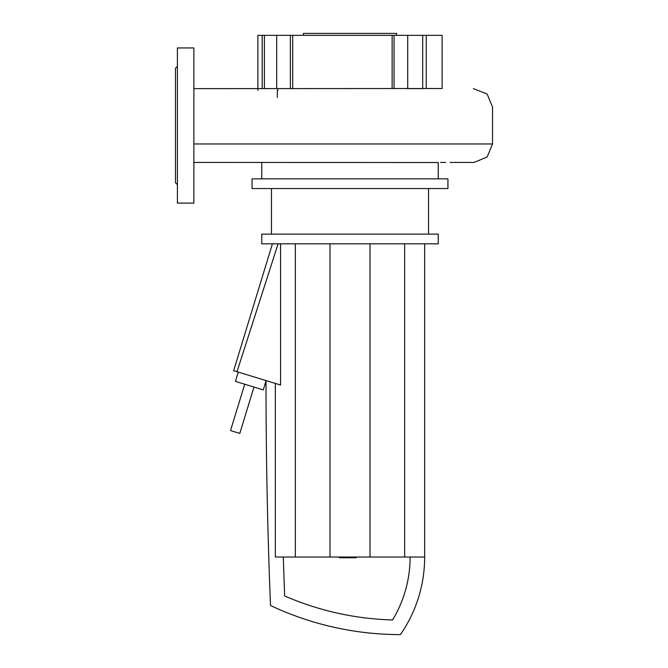 <?xml version="1.0" encoding="UTF-8"?>
<svg xmlns="http://www.w3.org/2000/svg" width="668" height="668" viewBox="0 0 668 668"><rect width="100%" height="100%" fill="white"/><g stroke="black" fill="none" stroke-linecap="round" stroke-linejoin="round"><path stroke-width="1" d="M356.278 557.029L356.278 557.755L343.719 557.755L343.719 557.029M345.231 557.755L345.231 557.029M343.719 557.755L339.361 557.755L339.361 557.029M339.361 557.755L339.102 557.029M238.276 372.101L235.437 381.378L263.259 389.887L266.006 380.885M266.006 380.585L266.006 380.585A5651.831 5651.831 0 0 0 270.49 605.509A304.733 304.733 0 0 0 400.424 634.6A136.239 136.239 0 0 0 424.664 557.029L275.333 557.029L275.333 383.432M410.119 557.029A121.693 121.693 0 0 1 392.592 619.946A290.196 290.196 0 0 1 284.668 595.973A5637.285 5637.285 0 0 1 283.315 557.029M278.088 243.82L237.006 371.717L233.641 370.69L272.427 243.82M280.577 243.82L280.577 385.035L237.006 371.717M295.339 243.82L295.339 557.029M329.992 243.82L329.992 557.029M370.005 243.82L370.005 557.029M404.658 243.82L404.658 557.029M424.664 243.82L424.664 557.029M253.982 387.048L239.812 433.415L230.535 430.576L244.713 384.209M303.406 35.337L303.406 33.4L396.592 33.4L396.592 35.337M447.936 178.849L447.936 188.551L252.061 188.551L252.061 178.849L447.936 178.849M428.547 188.551L428.547 234.126M271.459 188.551L271.459 234.126M438.241 234.126L438.241 243.82L261.756 243.82L261.756 234.126L438.241 234.126M438.241 162.416L438.241 178.849M261.756 162.416L261.756 178.849M290.346 88.627L290.346 35.337L276.694 35.337L276.694 88.627M290.346 35.337L292.693 35.337L292.693 88.627M264.394 88.627L264.394 35.337L262.19 35.337L262.19 88.627M264.394 35.337L276.694 35.337M277.88 88.627L277.88 90.43M440.613 162.416L445.706 162.416M450.123 162.416L474.096 162.416L487.139 157.013L492.541 143.971L492.541 107.072L487.139 94.029L473.328 88.627M442.116 88.627L442.116 35.337L422.702 35.337L422.702 88.627L407.714 88.627L407.714 35.337L394.062 35.337L394.062 88.627M257.881 90.355L257.881 35.337L262.19 35.337M392.141 88.627L392.141 35.337L394.062 35.337M292.693 35.337L392.141 35.337M407.714 35.337L422.702 35.337M177.396 184.669L175.459 182.731L175.459 68.311L177.396 66.366M193.879 47.946L177.396 47.946L177.396 203.097L193.879 203.097L193.879 47.946M349.99 557.755L349.99 557.029M354.766 557.755L354.766 557.029M277.295 90.639L277.295 97.403M492.541 143.971L193.879 143.971M193.879 162.416L438.241 162.541M193.879 88.627L442.116 88.518M426.251 35.337L426.251 88.627"/></g></svg>
